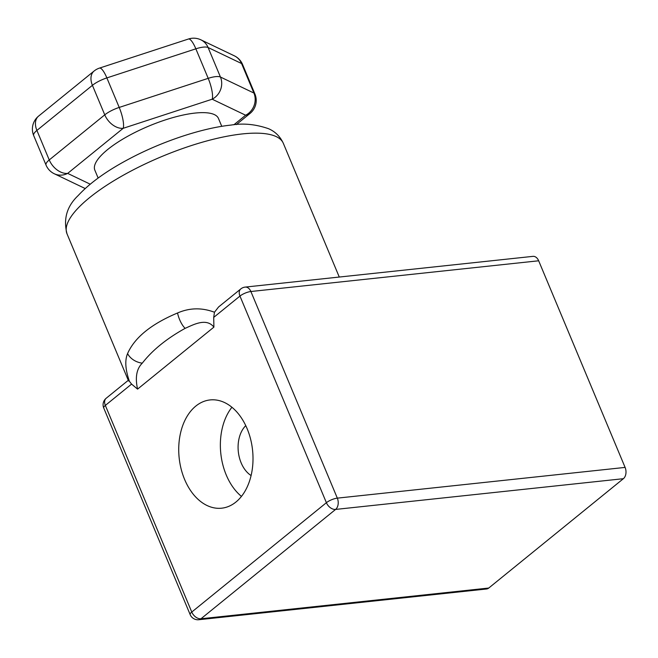 <?xml version="1.0" encoding="UTF-8"?>
<svg xmlns="http://www.w3.org/2000/svg" width="658" height="658" viewBox="0 0 658 658"><rect width="100%" height="100%" fill="white"/><g stroke="black" fill="none" stroke-linecap="round" stroke-linejoin="round"><path stroke-width="0.99" d="M184.61 479.443A54.433 36.897 -96.1 0 0 221.647 508.19A54.433 36.897 -96.1 0 0 247.12 428.671A54.433 36.897 -96.1 0 0 210.083 399.932A54.433 36.897 -96.1 0 0 184.61 479.443M231.92 407.269A54.433 36.897 -96.1 0 0 226.245 474.994A54.433 36.897 -96.1 0 0 241.445 496.403M245.763 425.636A28.475 19.296 -96.1 0 0 241.157 462.887A28.475 19.296 -96.1 0 0 251.085 475.528M234.347 55.831A16.746 15.471 115.6 0 1 241.568 63.53A16.746 4.96 -22.7 0 1 242.572 64.484A16.746 16.746 0 0 0 234.347 55.831L200.879 39.825A16.746 15.471 115.6 0 1 208.101 47.516L220.446 77.035A16.746 15.471 115.6 0 1 212.172 99.21A16.746 4.195 -108.1 0 0 208.199 78.343L195.854 48.824A16.746 4.195 -108.1 0 0 188.443 39.019L99.457 68.103A16.746 16.746 0 0 0 94.102 71.023L38.583 116.112A16.746 16.746 0 0 0 33.69 135.581A16.746 4.96 -22.7 0 1 36.897 130.424L49.243 159.943L104.762 114.846L92.416 85.326L36.897 130.424A16.746 11.276 -129.1 0 1 38.583 116.112M98.141 178.047L94.842 170.159A67.001 19.839 -22.7 0 1 126.023 137.234A67.001 19.839 -22.7 0 1 195.113 113.069A67.001 19.839 -22.7 0 1 218.464 118.456L221.762 126.336M128.573 380.974C128.17 379.789 128.45 379.905 129.412 381.327C125.341 369.631 124.724 360.378 127.57 353.585C134.668 337.513 151.324 323.983 177.537 312.994C189.545 307.747 201.858 307.492 214.467 312.237L218.555 306.99L240.803 288.92A8.373 5.634 -129.1 0 0 239.956 296.075L213.71 317.395L213.899 327.125C206.332 317.436 193.189 324.822 185.12 328.358C166.622 338.623 152.343 350.212 142.292 363.15C136.584 368.751 135.005 377.404 137.571 389.125L131.584 384.099L105.338 405.418L191.766 612.047L326.393 502.696L239.956 296.075A8.373 2.476 -22.7 0 1 250.887 291.51L337.324 498.139L625.1 467.41L538.663 260.782L250.887 291.51A8.373 5.675 -96.1 0 0 245.195 287.094L532.972 256.357A8.373 5.675 83.9 0 1 538.663 260.782M488.754 588.038L623.381 478.695L335.605 509.424L200.978 618.767L488.754 588.038A8.373 5.675 83.9 0 1 486.558 588.992L198.782 619.721A8.373 5.675 -96.1 0 0 200.978 618.767A8.373 5.634 50.9 0 1 191.766 612.047A8.373 2.476 157.3 0 0 190.17 614.621A8.373 8.373 0 0 0 198.782 619.721M625.1 467.41A8.373 5.675 83.9 0 1 623.381 478.695M213.71 317.395L214.467 312.237M129.412 381.327L131.584 384.099M242.572 64.484L254.917 93.995A16.746 4.96 157.3 0 0 253.914 93.041A16.746 15.471 115.6 0 1 245.64 115.224L212.172 99.21L123.186 128.302A16.746 4.195 -108.1 0 0 119.213 107.427L208.199 78.343A16.746 4.96 157.3 0 1 215.61 76.641A16.746 4.96 157.3 0 1 220.446 77.035L253.914 93.041L241.568 63.53L208.101 47.516A16.746 4.96 -22.7 0 0 203.264 47.129A16.746 4.96 -22.7 0 0 195.854 48.824L106.867 77.907A16.746 4.195 -108.1 0 0 99.457 68.103M94.102 71.023A16.746 11.276 -129.1 0 0 92.416 85.326A16.746 4.96 -22.7 0 1 106.867 77.907L119.213 107.427A16.746 4.96 157.3 0 0 104.762 114.846A16.746 11.276 -129.1 0 0 123.186 128.302L67.667 173.391A16.746 15.471 115.6 0 1 54.269 173.745A16.746 16.746 0 0 1 46.044 165.1A16.746 4.96 157.3 0 1 49.243 159.943A16.746 11.276 -129.1 0 0 67.667 173.391L90.22 184.182M242.489 133.911A117.247 34.718 157.3 0 0 121.574 176.212A117.247 34.718 157.3 0 0 67.009 233.829C63.193 219.007 66.886 206.275 78.088 195.648C89.932 182.858 107.073 170.554 129.494 158.743C162.197 141.404 201.965 128.071 231.09 125.069C243.139 123.03 255.608 124.239 268.513 128.688C275.209 131.584 280.152 136.469 283.335 143.337A117.247 34.718 157.3 0 0 242.489 133.911M213.899 327.125L137.571 389.125M185.12 328.358A16.746 7.09 -108.3 0 1 177.537 312.994M142.292 363.15A16.746 13.464 -161.7 0 1 127.57 353.585M233.853 124.798L245.64 115.224A16.746 11.276 -129.1 0 0 250.024 113.464A16.746 16.746 0 0 0 254.917 93.995M103.734 408.001A8.373 2.476 157.3 0 1 105.338 405.418A8.373 5.634 -129.1 0 1 106.177 398.263A8.373 8.373 0 0 0 103.734 408.001L190.17 614.621M335.605 509.424A8.373 5.675 -96.1 0 0 337.324 498.139A8.373 2.476 -22.7 0 0 326.393 502.696A8.373 5.634 50.9 0 0 335.605 509.424M200.879 39.825A16.746 16.746 0 0 0 188.443 39.019M67.009 233.829L128.285 380.308M283.335 143.337L339.273 277.043M33.69 135.581L46.044 165.1M250.024 113.464L236.312 124.601M85.195 188.533L54.269 173.745M128.433 380.192L106.177 398.263M245.195 287.094A8.373 8.373 0 0 0 240.803 288.92"/></g></svg>
